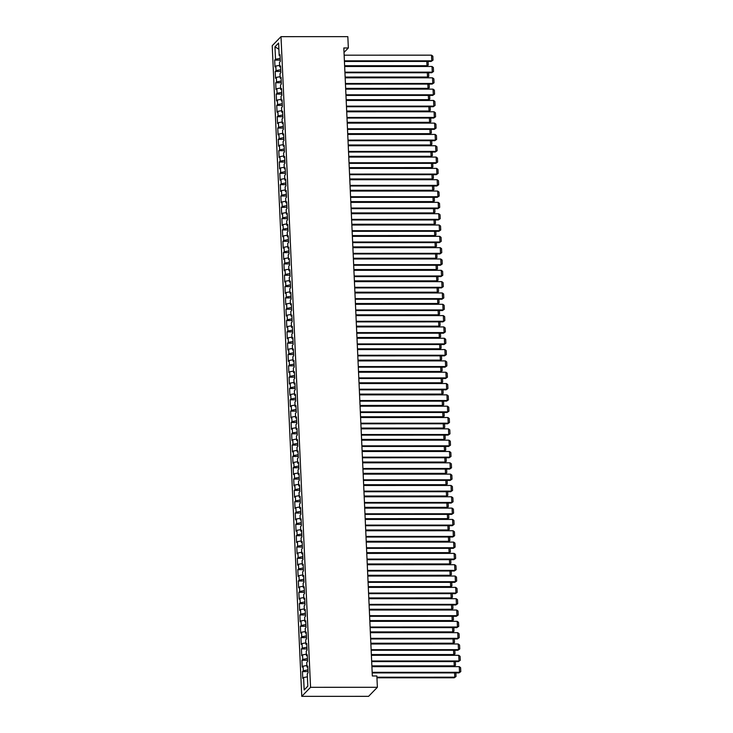 <?xml version="1.0" encoding="UTF-8"?>
<svg xmlns="http://www.w3.org/2000/svg" width="733" height="733" viewBox="0 0 733 733"><rect width="100%" height="100%" fill="white"/><g stroke="black" fill="none" stroke-linecap="round" stroke-linejoin="round"><path stroke-width="1.1" d="M344.015 52.428L348.349 47.975L343.814 47.975L372.327 675.982L376.863 675.982L377.376 687.297L368.589 696.341L301.767 696.35L272.218 45.703L281.005 36.659L310.554 687.316L301.767 696.35M278.897 49.258L274.957 46.802L275.516 59.254L274.673 60.124L274.985 66.914L275.828 66.043L276.029 70.579L275.196 71.44L275.498 78.239L276.341 77.368L276.552 81.904L275.709 82.765L276.011 89.563L276.854 88.693L277.065 93.228L276.222 94.09L276.524 100.888L277.367 100.018L277.578 104.544L276.735 105.415L277.047 112.213L277.889 111.343L278.091 115.869L277.248 116.739L277.56 123.529L278.403 122.668L278.604 127.194L277.761 128.064L278.073 134.854L278.916 133.992L279.117 138.519L278.274 139.389L278.586 146.179L279.429 145.308L279.63 149.844L278.787 150.705L279.099 157.503L279.942 156.633L280.143 161.168L279.3 162.03L279.612 168.828L280.455 167.958L280.666 172.493L279.823 173.355L280.125 180.153L280.968 179.283L281.179 183.809L280.336 184.679L280.638 191.478L281.481 190.607L281.692 195.134L280.849 196.004L281.151 202.794L281.994 201.932L282.205 206.459L281.362 207.329L281.674 214.118L282.517 213.257L282.718 217.783L281.875 218.654L282.187 225.443L283.03 224.582L283.231 229.108L282.388 229.97L282.7 236.768L283.543 235.898L283.744 240.433L282.901 241.294L283.213 248.093L284.056 247.223L284.257 251.758L283.414 252.619L283.726 259.418L284.569 258.547L284.78 263.074L283.937 263.944L284.239 270.743L285.082 269.872L285.293 274.399L284.45 275.269L284.752 282.058L285.595 281.197L285.806 285.723L284.963 286.594L285.265 293.383L286.108 292.522L286.319 297.048L285.476 297.919L285.788 304.708L286.63 303.847L286.832 308.373L285.989 309.234L286.301 316.033L287.144 315.163L287.345 319.698L286.502 320.559L286.814 327.358L287.657 326.487L287.858 331.023L287.015 331.884L287.327 338.683L288.17 337.812L288.371 342.338L287.528 343.209L287.84 350.007L288.683 349.137L288.884 353.663L288.051 354.534L288.353 361.323L289.196 360.462L289.407 364.988L288.564 365.859L288.866 372.648L289.709 371.787L289.92 376.313L289.077 377.183L289.379 383.973L290.222 383.112L290.433 387.638L289.59 388.499L289.901 395.298L290.744 394.427L290.946 398.963L290.103 399.824L290.415 406.623L291.258 405.752L291.459 410.288L290.616 411.149L290.928 417.947L291.771 417.077L291.972 421.603L291.129 422.474L291.441 429.272L292.284 428.402L292.485 432.928L291.642 433.799L291.954 440.588L292.797 439.727L292.998 444.253L292.155 445.123L292.467 451.913L293.31 451.052L293.521 455.578L292.678 456.448L292.98 463.238L293.823 462.376L294.034 466.903L293.191 467.773L293.493 474.563L294.336 473.692L294.547 478.228L293.704 479.089L294.006 485.887L294.849 485.017L295.06 489.552L294.217 490.414L294.529 497.212L295.372 496.342L295.573 500.868L294.73 501.739L295.042 508.537L295.885 507.667L296.086 512.193L295.243 513.063L295.555 519.853L296.398 518.991L296.599 523.518L295.756 524.388L296.068 531.178L296.911 530.316L297.112 534.843L296.269 535.713L296.581 542.502L297.424 541.641L297.635 546.167L296.792 547.038L297.094 553.827L297.937 552.957L298.148 557.492L297.305 558.354L297.607 565.152L298.45 564.282L298.661 568.817L297.818 569.678L298.12 576.477L298.963 575.607L299.174 580.133L298.331 581.003L298.643 587.802L299.485 586.931L299.687 591.458L298.844 592.328L299.156 599.118L299.999 598.256L300.2 602.783L299.357 603.653L299.669 610.442L300.512 609.581L300.713 614.107L299.87 614.978L300.182 621.767L301.025 620.906L301.226 625.432L300.383 626.303L300.695 633.092L301.538 632.222L301.739 636.757L300.906 637.618L301.208 644.417L302.051 643.547L302.262 648.082L301.419 648.943L301.721 655.742L302.564 654.871L302.775 659.398L301.932 660.268L302.234 667.067L303.077 666.196L303.288 670.722L302.445 671.593L302.756 678.382L303.599 677.521L307.393 676.843M274.957 46.802L278.613 43.036L279.172 55.497L280.07 55.735M307.814 686.161L304.158 689.973L307.814 686.216L307.255 673.755L308.098 672.894L307.787 666.095L306.944 666.966L306.733 662.44L307.576 661.569L307.274 654.771L306.431 655.641L306.22 651.115L307.063 650.244L306.761 643.455L305.918 644.316L305.707 639.79L306.55 638.919L306.247 632.13L305.404 632.991L305.194 628.465L306.037 627.595L305.725 620.805L304.882 621.666L304.681 617.14L305.524 616.27L305.212 609.48L304.369 610.351L304.168 605.815L305.01 604.954L304.699 598.155L303.856 599.026L303.654 594.49L304.497 593.629L304.186 586.831L303.343 587.701L303.141 583.175L303.984 582.304L303.673 575.506L302.83 576.376L302.628 571.85L303.471 570.98L303.16 564.19L302.317 565.051L302.106 560.525L302.949 559.655L302.647 552.865L301.804 553.727L301.593 549.2L302.436 548.33L302.133 541.54L301.29 542.402L301.08 537.875L301.923 537.005L301.611 530.216L300.768 531.086L300.567 526.551L301.41 525.689L301.098 518.891L300.255 519.761L300.054 515.226L300.897 514.364L300.585 507.566L299.742 508.436L299.54 503.91L300.383 503.04L300.072 496.241L299.229 497.111L299.027 492.585L299.87 491.715L299.559 484.925L298.716 485.787L298.514 481.26L299.357 480.39L299.046 473.6L298.203 474.462L297.992 469.935L298.835 469.065L298.533 462.276L297.69 463.137L297.479 458.611L298.322 457.74L298.019 450.951L297.177 451.821L296.966 447.286L297.809 446.424L297.506 439.626L296.663 440.496L296.453 435.961L297.296 435.1L296.984 428.301L296.141 429.171L295.94 424.645L296.783 423.775L296.471 416.976L295.628 417.847L295.426 413.32L296.269 412.45L295.958 405.661L295.115 406.522L294.913 401.996L295.756 401.125L295.445 394.336L294.602 395.197L294.4 390.671L295.243 389.8L294.932 383.011L294.089 383.872L293.878 379.346L294.721 378.475L294.419 371.686L293.576 372.556L293.365 368.021L294.208 367.16L293.906 360.361L293.063 361.232L292.852 356.696L293.695 355.835L293.392 349.036L292.549 349.907L292.339 345.371L293.182 344.51L292.87 337.711L292.027 338.582L291.826 334.056L292.669 333.185L292.357 326.387L291.514 327.257L291.313 322.731L292.155 321.86L291.844 315.071L291.001 315.932L290.799 311.406L291.642 310.535L291.331 303.746L290.488 304.607L290.286 300.081L291.129 299.211L290.818 292.421L289.975 293.292L289.773 288.756L290.616 287.895L290.305 281.096L289.462 281.967L289.251 277.431L290.094 276.57L289.792 269.771L288.949 270.642L288.738 266.106L289.581 265.245L289.278 258.447L288.435 259.317L288.225 254.791L289.068 253.92L288.756 247.122L287.913 247.992L287.712 243.466L288.555 242.596L288.243 235.806L287.4 236.667L287.199 232.141L288.042 231.271L287.73 224.481L286.887 225.343L286.685 220.816L287.528 219.946L287.217 213.156L286.374 214.027L286.172 209.491L287.015 208.63L286.704 201.832L285.861 202.702L285.659 198.167L286.502 197.305L286.191 190.507L285.348 191.377L285.137 186.842L285.98 185.98L285.678 179.182L284.835 180.052L284.624 175.526L285.467 174.656L285.164 167.857L284.322 168.727L284.111 164.201L284.954 163.331L284.651 156.541L283.808 157.403L283.598 152.876L284.441 152.006L284.129 145.216L283.286 146.078L283.085 141.551L283.928 140.681L283.616 133.892L282.773 134.762L282.571 130.227L283.414 129.365L283.103 122.567L282.26 123.437L282.058 118.902L282.901 118.04L282.59 111.242L281.747 112.112L281.545 107.577L282.388 106.716L282.077 99.917L281.234 100.787L281.023 96.261L281.866 95.391L281.564 88.592L280.721 89.463L280.51 84.936L281.353 84.066L281.051 77.277L280.208 78.138L279.997 73.612L280.84 72.741L280.537 65.952L279.694 66.813L279.484 62.287L280.327 61.416L280.015 54.627L279.172 55.497M304.158 689.973L303.599 677.521M303.288 670.722L307.961 669.889M303.077 666.196L306.88 665.518M302.775 659.398L307.448 658.573M302.564 654.871L306.367 654.193M306.944 666.966L307.833 667.204M302.262 648.082L306.925 647.248M302.051 643.547L305.853 642.868M306.431 655.641L307.319 655.888M301.739 636.757L306.412 635.923M301.538 632.222L305.331 631.553M305.918 644.316L306.806 644.564M301.226 625.432L305.899 624.598M301.025 620.906L304.818 620.228M305.404 632.991L306.293 633.239M300.713 614.107L305.386 613.274M300.512 609.581L304.305 608.903M304.882 621.666L305.78 621.914M300.2 602.783L304.873 601.949M299.999 598.256L303.792 597.578M304.369 610.351L305.267 610.589M299.687 591.458L304.36 590.624M299.485 586.931L303.279 586.253M303.856 599.026L304.754 599.264M299.174 580.133L303.847 579.308M298.963 575.607L302.766 574.929M303.343 587.701L304.241 587.939M298.661 568.817L303.334 567.983M298.45 564.282L302.253 563.604M302.83 576.376L303.719 576.624M298.148 557.492L302.821 556.659M297.937 552.957L301.739 552.279M302.317 565.051L303.205 565.299M297.635 546.167L302.298 545.334M297.424 541.641L301.217 540.963M301.804 553.727L302.692 553.974M297.112 534.843L301.785 534.009M296.911 530.316L300.704 529.638M301.29 542.402L302.179 542.649M296.599 523.518L301.272 522.684M296.398 518.991L300.191 518.313M300.768 531.086L301.666 531.324M296.086 512.193L300.759 511.359M295.885 507.667L299.678 506.989M300.255 519.761L301.153 519.999M295.573 500.868L300.246 500.034M295.372 496.342L299.165 495.664M299.742 508.436L300.64 508.675M295.06 489.552L299.733 488.719M294.849 485.017L298.652 484.339M299.229 497.111L300.127 497.359M294.547 478.228L299.22 477.394M294.336 473.692L298.139 473.014M298.716 485.787L299.614 486.034M294.034 466.903L298.707 466.069M293.823 462.376L297.625 461.698M298.203 474.462L299.091 474.709M293.521 455.578L298.184 454.744M293.31 451.052L297.103 450.374M297.69 463.137L298.578 463.384M292.998 444.253L297.671 443.419M292.797 439.727L296.59 439.049M297.177 451.821L298.065 452.059M292.485 432.928L297.158 432.094M292.284 428.402L296.077 427.724M296.663 440.496L297.552 440.735M291.972 421.603L296.645 420.769M291.771 417.077L295.564 416.399M296.141 429.171L297.039 429.41M291.459 410.288L296.132 409.454M291.258 405.752L295.051 405.074M295.628 417.847L296.526 418.094M290.946 398.963L295.619 398.129M290.744 394.427L294.538 393.749M295.115 406.522L296.013 406.769M290.433 387.638L295.106 386.804M290.222 383.112L294.025 382.434M294.602 395.197L295.5 395.444M289.92 376.313L294.593 375.479M289.709 371.787L293.512 371.109M294.089 383.872L294.978 384.119M289.407 364.988L294.07 364.154M289.196 360.462L292.998 359.784M293.576 372.556L294.464 372.795M288.884 353.663L293.557 352.83M288.683 349.137L292.476 348.459M293.063 361.232L293.951 361.47M288.371 342.338L293.044 341.505M288.17 337.812L291.963 337.134M292.549 349.907L293.438 350.145M287.858 331.023L292.531 330.189M287.657 326.487L291.45 325.809M292.027 338.582L292.925 338.829M287.345 319.698L292.018 318.864M287.144 315.163L290.937 314.484M291.514 327.257L292.412 327.504M286.832 308.373L291.505 307.539M286.63 303.847L290.424 303.169M291.001 315.932L291.899 316.18M286.319 297.048L290.992 296.214M286.108 292.522L289.911 291.844M290.488 304.607L291.386 304.855M285.806 285.723L290.479 284.89M285.595 281.197L289.398 280.519M289.975 293.292L290.864 293.53M285.293 274.399L289.966 273.565M285.082 269.872L288.884 269.194M289.462 281.967L290.35 282.205M284.78 263.074L289.443 262.24M284.569 258.547L288.362 257.869M288.949 270.642L289.837 270.88M284.257 251.758L288.93 250.924M284.056 247.223L287.849 246.545M288.435 259.317L289.324 259.564M283.744 240.433L288.417 239.599M283.543 235.898L287.336 235.22M287.913 247.992L288.811 248.24M283.231 229.108L287.904 228.275M283.03 224.582L286.823 223.904M287.4 236.667L288.298 236.915M282.718 217.783L287.391 216.95M282.517 213.257L286.31 212.579M286.887 225.343L287.785 225.59M282.205 206.459L286.878 205.625M281.994 201.932L285.797 201.254M286.374 214.027L287.272 214.265M281.692 195.134L286.365 194.3M281.481 190.607L285.284 189.929M285.861 202.702L286.759 202.94M281.179 183.809L285.852 182.975M280.968 179.283L284.771 178.605M285.348 191.377L286.236 191.615M280.666 172.493L285.329 171.659M280.455 167.958L284.248 167.28M284.835 180.052L285.723 180.3M280.143 161.168L284.816 160.335M279.942 156.633L283.735 155.955M284.322 168.727L285.21 168.975M279.63 149.844L284.303 149.01M279.429 145.308L283.222 144.639M283.808 157.403L284.697 157.65M279.117 138.519L283.79 137.685M278.916 133.992L282.709 133.314M283.286 146.078L284.184 146.325M278.604 127.194L283.277 126.36M278.403 122.668L282.196 121.99M282.773 134.762L283.671 135M278.091 115.869L282.764 115.035M277.889 111.343L281.683 110.665M282.26 123.437L283.158 123.675M277.578 104.544L282.251 103.71M277.367 100.018L281.17 99.34M281.747 112.112L282.645 112.351M277.065 93.228L281.738 92.395M276.854 88.693L280.657 88.015M281.234 100.787L282.123 101.035M276.552 81.904L281.215 81.07M276.341 77.368L280.143 76.69M280.721 89.463L281.609 89.71M276.029 70.579L280.702 69.745M275.828 66.043L279.621 65.374M280.208 78.138L281.096 78.385M275.516 59.254L280.189 58.42M279.694 66.813L280.583 67.06M348.349 47.975L347.827 36.65L281.005 36.659M377.376 687.297L310.554 687.316M274.673 60.124L280.272 60.115M275.196 71.44L280.785 71.44M275.709 82.765L281.298 82.765M276.222 94.09L281.811 94.09M276.735 105.415L282.324 105.415M277.248 116.739L282.837 116.739M277.761 128.064L283.35 128.064M278.274 139.389L283.873 139.38M278.787 150.705L284.386 150.705M279.3 162.03L284.899 162.03M279.823 173.355L285.412 173.355M280.336 184.679L285.925 184.679M280.849 196.004L286.438 196.004M281.362 207.329L286.951 207.329M281.875 218.654L287.464 218.645M282.388 229.97L287.977 229.97M282.901 241.294L288.5 241.294M283.414 252.619L289.013 252.619M283.937 263.944L289.526 263.944M284.45 275.269L290.039 275.269M284.963 286.594L290.552 286.594M285.476 297.919L291.065 297.919M285.989 309.234L291.578 309.234M286.502 320.559L292.091 320.559M287.015 331.884L292.614 331.884M287.528 343.209L293.127 343.209M288.051 354.534L293.64 354.534M288.564 365.859L294.153 365.859M289.077 377.183L294.666 377.183M289.59 388.499L295.179 388.499M290.103 399.824L295.692 399.824M290.616 411.149L296.205 411.149M291.129 422.474L296.728 422.474M291.642 433.799L297.241 433.799M292.155 445.123L297.754 445.123M292.678 456.448L298.267 456.448M293.191 467.773L298.78 467.764M293.704 479.089L299.293 479.089M294.217 490.414L299.806 490.414M294.73 501.739L300.319 501.739M295.243 513.063L300.832 513.063M295.756 524.388L301.355 524.388M296.269 535.713L301.868 535.713M296.792 547.038L302.381 547.029M297.305 558.354L302.894 558.354M297.818 569.678L303.407 569.678M298.331 581.003L303.92 581.003M298.844 592.328L304.433 592.328M299.357 603.653L304.946 603.653M299.87 614.978L305.469 614.978M300.383 626.303L305.982 626.294M300.906 637.618L306.495 637.618M301.419 648.943L307.008 648.943M301.932 660.268L307.521 660.268M302.445 671.593L308.034 671.593M344.144 55.177L431.499 55.167L431.755 60.83L431.16 61.435L433.011 60.161L431.755 60.83L344.4 60.839M344.428 61.453L431.16 61.435M431.499 55.167L432.837 56.194L433.011 60.161M344.647 66.337L426.414 66.318L427.009 65.713L344.62 65.723M428.099 61.435L428.264 65.045L427.009 65.713L426.817 61.435M428.264 65.045L426.414 66.318M344.657 66.501L432.012 66.483L432.268 72.146L431.682 72.759L433.524 71.486L432.268 72.146L344.913 72.164M344.941 72.778L431.682 72.759M432.012 66.483L433.35 67.518L433.524 71.486M345.17 77.826L432.525 77.808L432.782 83.47L432.195 84.084L434.046 82.811L432.782 83.47L345.426 83.489M345.454 84.103L432.195 84.084M432.525 77.808L433.863 78.843L434.046 82.811M345.161 77.661L426.927 77.643L427.522 77.029L345.133 77.047M428.613 72.759L428.778 76.369L427.522 77.029L427.33 72.759M428.778 76.369L426.927 77.643M345.674 88.986L427.44 88.968L428.035 88.354L345.646 88.372M429.126 84.084L429.291 87.694L428.035 88.354L427.843 84.084M429.291 87.694L427.44 88.968M345.683 89.151L433.047 89.133L433.304 94.795L432.708 95.409L434.559 94.126L433.304 94.795L345.939 94.814M345.967 95.418L432.708 95.409M433.047 89.133L434.376 90.168L434.559 94.126M346.196 100.476L433.56 100.458L433.817 106.12L433.221 106.734L435.072 105.451L433.817 106.12L346.452 106.138M346.48 106.743L433.221 106.734M433.56 100.458L434.889 101.493L435.072 105.451M346.187 100.302L427.962 100.293L428.548 99.679L346.159 99.697M429.639 95.409L429.804 99.01L428.548 99.679L428.356 95.409M429.804 99.01L427.962 100.293M346.709 111.627L428.475 111.618L429.062 111.004L346.682 111.022M430.161 106.734L430.317 110.335L429.062 111.004L428.869 106.734M430.317 110.335L428.475 111.618M346.709 111.801L434.073 111.782L434.33 117.445L433.734 118.05L435.585 116.776L434.33 117.445L346.966 117.463M346.993 118.068L433.734 118.05M434.073 111.782L435.402 112.818L435.585 116.776M347.222 122.952L428.988 122.942L429.584 122.329L347.195 122.347M430.674 118.059L430.839 121.66L429.584 122.329L429.382 118.059M430.839 121.66L428.988 122.942M347.222 123.126L434.587 123.107L434.843 128.77L434.248 129.374L436.098 128.101L434.843 128.77L347.488 128.779M347.515 129.393L434.248 129.374M434.587 123.107L435.915 124.134L436.098 128.101M347.735 134.276L429.501 134.258L430.097 133.653L347.708 133.663M431.187 129.374L431.352 132.985L430.097 133.653L429.895 129.374M431.352 132.985L429.501 134.258M347.744 134.441L435.1 134.432L435.356 140.095L434.761 140.699L436.611 139.426L435.356 140.095L348.001 140.104M348.028 140.718L434.761 140.699M435.1 134.432L436.428 135.458L436.611 139.426M348.257 145.766L435.613 145.748L435.869 151.41L435.274 152.024L437.125 150.751L435.869 151.41L348.514 151.429M348.541 152.043L435.274 152.024M435.613 145.748L436.95 146.783L437.125 150.751M348.771 157.091L436.126 157.073L436.382 162.735L435.796 163.349L437.638 162.075L436.382 162.735L349.027 162.753M349.055 163.367L435.796 163.349M436.126 157.073L437.464 158.108L437.638 162.075M349.284 168.416L436.639 168.398L436.895 174.06L436.309 174.674L438.151 173.391L436.895 174.06L349.54 174.078M349.568 174.692L436.309 174.674M436.639 168.398L437.977 169.433L438.151 173.391M349.797 179.741L437.152 179.722L437.418 185.385L436.822 185.999L438.673 184.716L437.418 185.385L350.053 185.403M350.081 186.008L436.822 185.999M437.152 179.722L438.49 180.758L438.673 184.716M350.31 191.066L437.674 191.047L437.931 196.71L437.335 197.314L439.186 196.041L437.931 196.71L350.566 196.728M350.594 197.333L437.335 197.314M437.674 191.047L439.003 192.083L439.186 196.041M350.823 202.39L438.187 202.372L438.444 208.035L437.848 208.639L439.699 207.366L438.444 208.035L351.08 208.044M351.107 208.658L437.848 208.639M438.187 202.372L439.516 203.398L439.699 207.366M351.336 213.706L438.701 213.697L438.957 219.359L438.361 219.964L440.212 218.691L438.957 219.359L351.602 219.369M351.629 219.982L438.361 219.964M438.701 213.697L440.029 214.723L440.212 218.691M351.858 225.031L439.214 225.013L439.47 230.675L438.875 231.289L440.725 230.015L439.47 230.675L352.115 230.693M352.142 231.307L438.875 231.289M439.214 225.013L440.542 226.048L440.725 230.015M352.371 236.356L439.727 236.338L439.983 242L439.388 242.614L441.239 241.34L439.983 242L352.628 242.018M352.655 242.632L439.388 242.614M439.727 236.338L441.064 237.373L441.239 241.34M352.885 247.681L440.24 247.662L440.496 253.325L439.901 253.939L441.752 252.656L440.496 253.325L353.141 253.343M353.169 253.957L439.901 253.939M440.24 247.662L441.578 248.698L441.752 252.656M353.398 259.006L440.753 258.987L441.009 264.65L440.423 265.264L442.265 263.981L441.009 264.65L353.654 264.668M353.682 265.273L440.423 265.264M440.753 258.987L442.091 260.023L442.265 263.981M353.911 270.33L441.266 270.312L441.523 275.974L440.936 276.579L442.787 275.306L441.523 275.974L354.167 275.993M354.195 276.598L440.936 276.579M441.266 270.312L442.604 271.347L442.787 275.306M354.424 281.655L441.788 281.637L442.045 287.299L441.449 287.904L443.3 286.63L442.045 287.299L354.68 287.309M354.708 287.922L441.449 287.904M441.788 281.637L443.117 282.663L443.3 286.63M354.937 292.971L442.301 292.962L442.558 298.624L441.962 299.229L443.813 297.955L442.558 298.624L355.193 298.633M355.221 299.247L441.962 299.229M442.301 292.962L443.63 293.988L443.813 297.955M355.45 304.296L442.814 304.277L443.071 309.94L442.475 310.554L444.326 309.28L443.071 309.94L355.707 309.958M355.734 310.572L442.475 310.554M442.814 304.277L444.143 305.313L444.326 309.28M355.972 315.621L443.328 315.602L443.584 321.265L442.989 321.879L444.839 320.605L443.584 321.265L356.229 321.283M356.256 321.897L442.989 321.879M443.328 315.602L444.656 316.638L444.839 320.605M356.485 326.945L443.841 326.927L444.097 332.59L443.502 333.203L445.352 331.921L444.097 332.59L356.742 332.608M356.769 333.222L443.502 333.203M443.841 326.927L445.178 327.963L445.352 331.921M356.998 338.27L444.354 338.252L444.61 343.914L444.015 344.528L445.866 343.246L444.61 343.914L357.255 343.933M357.283 344.537L444.015 344.528M444.354 338.252L445.691 339.287L445.866 343.246M357.512 349.595L444.867 349.577L445.123 355.239L444.537 355.844L446.379 354.57L445.123 355.239L357.768 355.258M357.796 355.862L444.537 355.844M444.867 349.577L446.205 350.612L446.379 354.57M358.025 360.92L445.38 360.902L445.637 366.564L445.05 367.169L446.901 365.895L445.637 366.564L358.281 366.573M358.309 367.187L445.05 367.169M445.38 360.902L446.718 361.928L446.901 365.895M358.538 372.236L445.902 372.227L446.159 377.889L445.563 378.494L447.414 377.22L446.159 377.889L358.794 377.898M358.822 378.512L445.563 378.494M445.902 372.227L447.231 373.253L447.414 377.22M359.051 383.561L446.415 383.542L446.672 389.205L446.076 389.819L447.927 388.545L446.672 389.205L359.307 389.223M359.335 389.837L446.076 389.819M446.415 383.542L447.744 384.578L447.927 388.545M359.564 394.885L446.928 394.867L447.185 400.53L446.589 401.143L448.44 399.87L447.185 400.53L359.821 400.548M359.848 401.162L446.589 401.143M446.928 394.867L448.257 395.902L448.44 399.87M360.077 406.21L447.442 406.192L447.698 411.854L447.103 412.468L448.953 411.186L447.698 411.854L360.343 411.873M360.37 412.487L447.103 412.468M447.442 406.192L448.77 407.227L448.953 411.186M360.599 417.535L447.955 417.517L448.211 423.179L447.616 423.793L449.466 422.51L448.211 423.179L360.856 423.198M360.883 423.802L447.616 423.793M447.955 417.517L449.283 418.552L449.466 422.51M361.112 428.86L448.468 428.842L448.724 434.504L448.129 435.109L449.98 433.835L448.724 434.504L361.369 434.522M361.396 435.127L448.129 435.109M448.468 428.842L449.805 429.877L449.98 433.835M361.626 440.185L448.981 440.166L449.237 445.829L448.651 446.434L450.493 445.16L449.237 445.829L361.882 445.838M361.91 446.452L448.651 446.434M448.981 440.166L450.319 441.193L450.493 445.16M362.139 451.501L449.494 451.491L449.75 457.154L449.164 457.759L451.006 456.485L449.75 457.154L362.395 457.163M362.423 457.777L449.164 457.759M449.494 451.491L450.832 452.518L451.006 456.485M362.652 462.825L450.007 462.816L450.273 468.469L449.677 469.083L451.528 467.81L450.273 468.469L362.908 468.488M362.936 469.102L449.677 469.083M450.007 462.816L451.345 463.842L451.528 467.81M363.165 474.15L450.529 474.132L450.786 479.794L450.19 480.408L452.041 479.135L450.786 479.794L363.421 479.813M363.449 480.427L450.19 480.408M450.529 474.132L451.858 475.167L452.041 479.135M363.678 485.475L451.042 485.457L451.299 491.119L450.703 491.733L452.554 490.45L451.299 491.119L363.935 491.137M363.962 491.751L450.703 491.733M451.042 485.457L452.371 486.492L452.554 490.45M364.191 496.8L451.555 496.782L451.812 502.444L451.216 503.058L453.067 501.775L451.812 502.444L364.457 502.462M364.484 503.067L451.216 503.058M451.555 496.782L452.884 497.817L453.067 501.775M364.713 508.125L452.069 508.106L452.325 513.769L451.73 514.383L453.58 513.1L452.325 513.769L364.97 513.787M364.997 514.392L451.73 514.383M452.069 508.106L453.397 509.142L453.58 513.1M365.226 519.45L452.582 519.431L452.838 525.094L452.243 525.698L454.094 524.425L452.838 525.094L365.483 525.112M365.51 525.717L452.243 525.698M452.582 519.431L453.919 520.457L454.094 524.425M365.74 530.765L453.095 530.756L453.351 536.419L452.756 537.023L454.607 535.75L453.351 536.419L365.996 536.428M366.024 537.042L452.756 537.023M453.095 530.756L454.433 531.782L454.607 535.75M366.253 542.09L453.608 542.081L453.864 547.734L453.278 548.348L455.12 547.075L453.864 547.734L366.509 547.753M366.537 548.366L453.278 548.348M453.608 542.081L454.946 543.107L455.12 547.075M348.248 145.601L430.014 145.583L430.61 144.978L348.221 144.987M431.7 140.699L431.865 144.309L430.61 144.978L430.418 140.699M431.865 144.309L430.014 145.583M348.761 156.926L430.528 156.908L431.123 156.294L348.734 156.312M432.213 152.024L432.378 155.634L431.123 156.294L430.931 152.024M432.378 155.634L430.528 156.908M349.274 168.251L431.041 168.233L431.636 167.619L349.247 167.637M432.727 163.349L432.891 166.959L431.636 167.619L431.444 163.349M432.891 166.959L431.041 168.233M349.788 179.567L431.554 179.558L432.149 178.944L349.76 178.962M433.24 174.674L433.405 178.275L432.149 178.944L431.957 174.674M433.405 178.275L431.554 179.558M350.301 190.892L432.067 190.882L432.662 190.268L350.273 190.287M433.753 185.999L433.918 189.6L432.662 190.268L432.47 185.999M433.918 189.6L432.067 190.882M350.823 202.216L432.589 202.207L433.176 201.593L350.786 201.612M434.275 197.324L434.431 200.924L433.176 201.593L432.983 197.324M434.431 200.924L432.589 202.207M351.336 213.541L433.102 213.523L433.689 212.918L351.309 212.927M434.788 208.639L434.953 212.249L433.689 212.918L433.496 208.639M434.953 212.249L433.102 213.523M351.849 224.866L433.615 224.848L434.211 224.243L351.822 224.252M435.301 219.964L435.466 223.574L434.211 224.243L434.009 219.964M435.466 223.574L433.615 224.848M352.362 236.191L434.128 236.173L434.724 235.559L352.335 235.577M435.814 231.289L435.979 234.899L434.724 235.559L434.532 231.289M435.979 234.899L434.128 236.173M352.875 247.516L434.642 247.497L435.237 246.884L352.848 246.902M436.327 242.614L436.492 246.224L435.237 246.884L435.045 242.614M436.492 246.224L434.642 247.497M353.388 258.831L435.155 258.822L435.75 258.208L353.361 258.227M436.841 253.939L437.005 257.54L435.75 258.208L435.558 253.939M437.005 257.54L435.155 258.822M353.902 270.156L435.668 270.147L436.263 269.533L353.874 269.552M437.354 265.264L437.519 268.864L436.263 269.533L436.071 265.264M437.519 268.864L435.668 270.147M354.415 281.481L436.181 281.472L436.776 280.858L354.387 280.876M437.867 276.588L438.032 280.189L436.776 280.858L436.584 276.588M438.032 280.189L436.181 281.472M354.928 292.806L436.703 292.788L437.289 292.183L354.9 292.192M438.389 287.904L438.545 291.514L437.289 292.183L437.097 287.904M438.545 291.514L436.703 292.788M355.45 304.131L437.216 304.113L437.803 303.508L355.423 303.517M438.902 299.229L439.067 302.839L437.803 303.508L437.61 299.229M439.067 302.839L437.216 304.113M355.963 315.456L437.729 315.437L438.325 314.824L355.936 314.842M439.415 310.554L439.58 314.164L438.325 314.824L438.123 310.554M439.58 314.164L437.729 315.437M356.476 326.781L438.242 326.762L438.838 326.148L356.449 326.167M439.928 321.879L440.093 325.489L438.838 326.148L438.646 321.879M440.093 325.489L438.242 326.762M356.989 338.105L438.755 338.087L439.351 337.473L356.962 337.492M440.441 333.203L440.606 336.804L439.351 337.473L439.159 333.203M440.606 336.804L438.755 338.087M357.502 349.421L439.269 349.412L439.864 348.798L357.475 348.816M440.954 344.528L441.119 348.129L439.864 348.798L439.672 344.528M441.119 348.129L439.269 349.412M358.016 360.746L439.782 360.737L440.377 360.123L357.988 360.141M441.468 355.853L441.632 359.454L440.377 360.123L440.185 355.853M441.632 359.454L439.782 360.737M358.529 372.071L440.295 372.052L440.89 371.448L358.501 371.457M441.981 367.169L442.146 370.779L440.89 371.448L440.698 367.169M442.146 370.779L440.295 372.052M359.042 383.396L440.817 383.377L441.403 382.773L359.014 382.782M442.494 378.494L442.659 382.104L441.403 382.773L441.211 378.494M442.659 382.104L440.817 383.377M359.564 394.721L441.33 394.702L441.917 394.088L359.536 394.107M443.016 389.819L443.172 393.429L441.917 394.088L441.724 389.819M443.172 393.429L441.33 394.702M360.077 406.045L441.843 406.027L442.439 405.413L360.05 405.431M443.529 401.143L443.694 404.753L442.439 405.413L442.237 401.143M443.694 404.753L441.843 406.027M360.59 417.37L442.356 417.352L442.952 416.738L360.563 416.756M444.042 412.468L444.207 416.069L442.952 416.738L442.75 412.468M444.207 416.069L442.356 417.352M361.103 428.686L442.869 428.677L443.465 428.063L361.076 428.081M444.555 423.793L444.72 427.394L443.465 428.063L443.273 423.793M444.72 427.394L442.869 428.677M361.616 440.011L443.383 440.002L443.978 439.388L361.589 439.406M445.068 435.118L445.233 438.719L443.978 439.388L443.786 435.118M445.233 438.719L443.383 440.002M362.129 451.336L443.896 451.317L444.491 450.713L362.102 450.722M445.582 446.434L445.746 450.044L444.491 450.713L444.299 446.434M445.746 450.044L443.896 451.317M362.643 462.66L444.409 462.642L445.004 462.037L362.615 462.047M446.095 457.759L446.26 461.369L445.004 462.037L444.812 457.759M446.26 461.369L444.409 462.642M363.156 473.985L444.922 473.967L445.517 473.362L363.128 473.371M446.608 469.083L446.773 472.693L445.517 473.362L445.325 469.083M446.773 472.693L444.922 473.967M363.678 485.31L445.444 485.292L446.031 484.678L363.641 484.696M447.13 480.408L447.286 484.018L446.031 484.678L445.838 480.408M447.286 484.018L445.444 485.292M364.191 496.635L445.957 496.617L446.544 496.003L364.164 496.021M447.643 491.733L447.808 495.334L446.544 496.003L446.351 491.733M447.808 495.334L445.957 496.617M364.704 507.951L446.47 507.942L447.066 507.328L364.677 507.346M448.156 503.058L448.321 506.659L447.066 507.328L446.864 503.058M448.321 506.659L446.47 507.942M365.217 519.276L446.983 519.266L447.579 518.652L365.19 518.671M448.669 514.383L448.834 517.984L447.579 518.652L447.387 514.383M448.834 517.984L446.983 519.266M365.73 530.6L447.496 530.582L448.092 529.977L365.703 529.986M449.182 525.698L449.347 529.308L448.092 529.977L447.9 525.698M449.347 529.308L447.496 530.582M366.243 541.925L448.01 541.907L448.605 541.302L366.216 541.311M449.696 537.023L449.86 540.633L448.605 541.302L448.413 537.023M449.86 540.633L448.01 541.907M366.757 553.25L448.523 553.232L449.118 552.627L366.729 552.636M450.209 548.348L450.374 551.958L449.118 552.627L448.926 548.348M450.374 551.958L448.523 553.232M366.766 553.415L454.121 553.397L454.378 559.059L453.791 559.673L455.642 558.399L454.378 559.059L367.022 559.077M367.05 559.691L453.791 559.673M454.121 553.397L455.459 554.432L455.642 558.399M367.27 564.575L449.036 564.557L449.631 563.943L367.242 563.961M450.722 559.673L450.887 563.283L449.631 563.943L449.439 559.673M450.887 563.283L449.036 564.557M367.279 564.74L454.643 564.722L454.9 570.384L454.304 570.998L456.155 569.715L454.9 570.384L367.535 570.402M367.563 571.016L454.304 570.998M454.643 564.722L455.972 565.757L456.155 569.715M367.783 575.9L449.558 575.881L450.144 575.268L367.755 575.286M451.244 570.998L451.4 574.608L450.144 575.268L449.952 570.998M451.4 574.608L449.558 575.881M367.792 576.065L455.156 576.046L455.413 581.709L454.817 582.323L456.668 581.04L455.413 581.709L368.048 581.727M368.076 582.332L454.817 582.323M455.156 576.046L456.485 577.082L456.668 581.04M368.305 587.215L450.071 587.206L450.658 586.592L368.278 586.611M451.757 582.323L451.922 585.924L450.658 586.592L450.465 582.323M451.922 585.924L450.071 587.206M368.305 587.39L455.669 587.371L455.926 593.034L455.33 593.648L457.181 592.365L455.926 593.034L368.562 593.052M368.589 593.657L455.33 593.648M455.669 587.371L456.998 588.407L457.181 592.365M368.818 598.54L450.584 598.531L451.18 597.917L368.791 597.936M452.27 593.648L452.435 597.248L451.18 597.917L450.978 593.648M452.435 597.248L450.584 598.531M368.827 598.714L456.183 598.696L456.439 604.359L455.844 604.963L457.694 603.69L456.439 604.359L369.084 604.377M369.111 604.982L455.844 604.963M456.183 598.696L457.511 599.722L457.694 603.69M369.331 609.865L451.097 609.847L451.693 609.242L369.304 609.251M452.783 604.963L452.948 608.573L451.693 609.242L451.501 604.963M452.948 608.573L451.097 609.847M369.34 610.03L456.696 610.021L456.952 615.683L456.357 616.288L458.207 615.014L456.952 615.683L369.597 615.693M369.624 616.306L456.357 616.288M456.696 610.021L458.033 611.047L458.207 615.014M369.844 621.19L451.61 621.172L452.206 620.567L369.817 620.576M453.296 616.288L453.461 619.898L452.206 620.567L452.014 616.288M453.461 619.898L451.61 621.172M369.853 621.355L457.209 621.346L457.465 626.999L456.87 627.613L458.721 626.339L457.465 626.999L370.11 627.017M370.138 627.631L456.87 627.613M457.209 621.346L458.546 622.372L458.721 626.339M370.357 632.515L452.124 632.497L452.719 631.892L370.33 631.901M453.809 627.613L453.974 631.223L452.719 631.892L452.527 627.613M453.974 631.223L452.124 632.497M370.367 632.68L457.722 632.661L457.978 638.324L457.392 638.938L459.234 637.664L457.978 638.324L370.623 638.342M370.651 638.956L457.392 638.938M457.722 632.661L459.06 633.697L459.234 637.664M370.871 643.84L452.637 643.821L453.232 643.207L370.843 643.226M454.323 638.938L454.487 642.548L453.232 643.207L453.04 638.938M454.487 642.548L452.637 643.821M370.88 644.005L458.235 643.986L458.491 649.649L457.905 650.263L459.756 648.98L458.491 649.649L371.136 649.667M371.164 650.281L457.905 650.263M458.235 643.986L459.573 645.022L459.756 648.98M371.384 655.165L453.15 655.146L453.745 654.532L371.356 654.551M454.836 650.263L455.001 653.873L453.745 654.532L453.553 650.263M455.001 653.873L453.15 655.146M371.393 655.329L458.757 655.311L459.014 660.974L458.418 661.587L460.269 660.305L459.014 660.974L371.649 660.992M371.677 661.597L458.418 661.587M458.757 655.311L460.086 656.347L460.269 660.305M371.897 666.48L453.672 666.471L454.258 665.857L371.869 665.876M455.349 661.587L455.514 665.188L454.258 665.857L454.066 661.587M455.514 665.188L453.672 666.471M371.906 666.654L459.27 666.636L459.527 672.298L458.931 672.912L460.782 671.63L459.527 672.298L372.162 672.317M372.19 672.921L458.931 672.912M459.27 666.636L460.599 667.671L460.782 671.63M376.945 677.805L454.185 677.796L454.772 677.182L376.918 677.2M455.871 672.912L456.027 676.513L454.772 677.182L454.579 672.912M456.027 676.513L454.185 677.796"/></g></svg>
